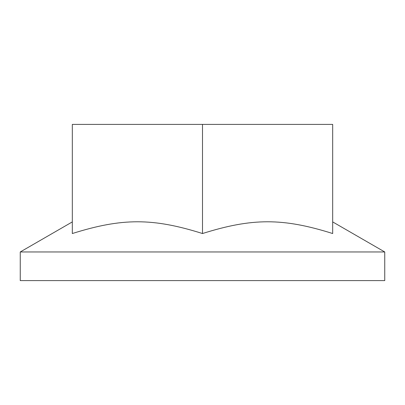 <?xml version="1.0" encoding="UTF-8"?>
<svg xmlns="http://www.w3.org/2000/svg" width="405" height="405" viewBox="0 0 405 405"><rect width="100%" height="100%" fill="white"/><g stroke="black" fill="none" stroke-linecap="round" stroke-linejoin="round"><path stroke-width="0.61" d="M202.5 233.533C152.72 217.865 122.097 217.865 72.323 233.533L72.323 124.391L332.677 124.391L332.677 233.533C282.903 217.865 252.28 217.865 202.5 233.533L202.5 124.391M72.323 221.905L20.25 251.966L384.75 251.966L332.677 221.905M20.25 251.966L20.25 280.609L384.75 280.609L384.75 251.966"/></g></svg>
